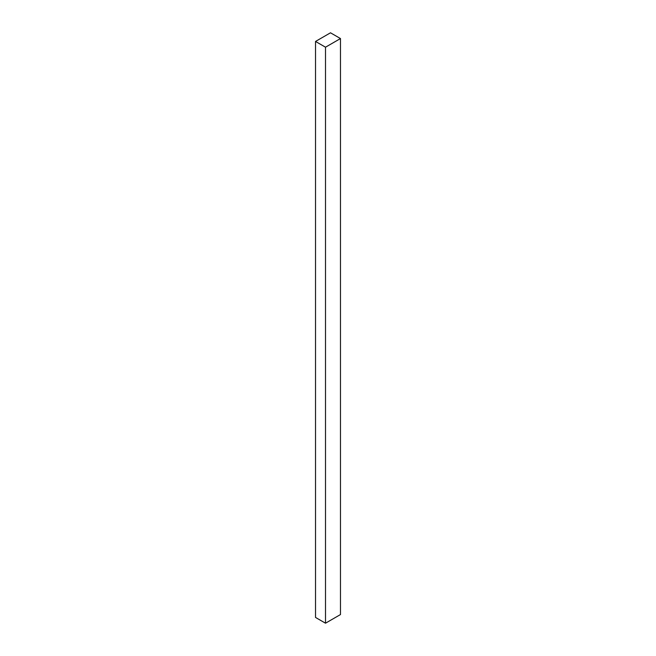 <?xml version="1.0" encoding="UTF-8"?>
<svg xmlns="http://www.w3.org/2000/svg" width="656" height="656" viewBox="0 0 656 656"><rect width="100%" height="100%" fill="white"/><g stroke="black" fill="none" stroke-linecap="round" stroke-linejoin="round"><path stroke-width="0.98" d="M340.472 614.557L340.472 38.556L330.493 32.8L315.528 41.443L315.528 617.444L315.528 41.443L325.507 47.199L325.507 623.2L315.528 617.444L325.507 623.2L325.507 47.199L340.472 38.556L340.472 614.557L325.507 623.2L340.472 614.557M340.472 38.556L330.493 32.8L315.528 41.443L325.507 47.199L340.472 38.556"/></g></svg>
